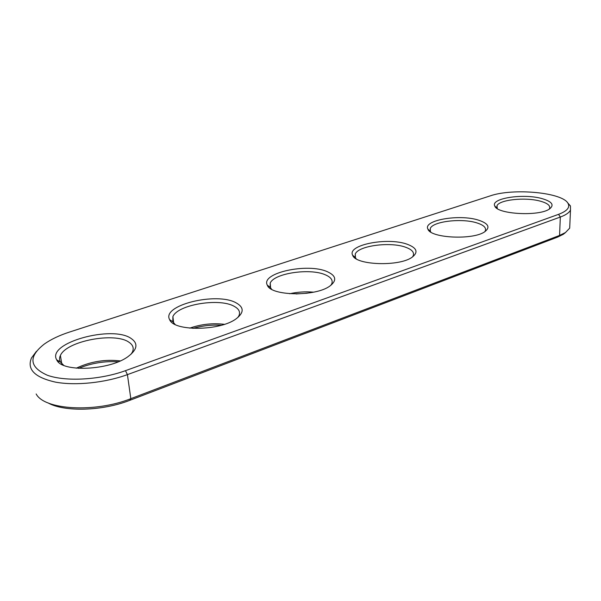 <?xml version="1.0" encoding="UTF-8"?>
<svg xmlns="http://www.w3.org/2000/svg" width="601" height="601" viewBox="0 0 601 601"><rect width="100%" height="100%" fill="white"/><g stroke="black" fill="none" stroke-linecap="round" stroke-linejoin="round"><path stroke-width="0.9" d="M125.466 370.674C100.202 379.892 65.809 381.92 47.366 375.249C29.201 367.076 28.209 356.656 44.391 343.997C51.062 339.31 59.431 335.335 69.506 332.06L490.078 195.926C513.164 187.767 563.836 192.478 568.261 203.859C569.943 207.751 566.713 211.244 558.562 214.339L125.466 370.674L127.42 374.626C105.198 382.754 75.824 385.872 55.57 382.146C34.783 377.481 26.744 369.427 31.462 357.993L36.443 351.315M131.236 338.551C138.358 343.539 137.344 349.512 128.186 356.483C110.051 370.359 61.738 372.635 56.712 359.856C46.322 342.848 112.657 324.818 131.236 338.551M236.028 302.799C244.164 307.291 244.186 312.64 236.08 318.846C220.071 331.038 173.719 331.519 169.632 319.642C161.241 305.195 216.653 291.778 236.028 302.799M327.275 271.675C336.184 275.709 337.063 280.494 329.896 286.023C315.683 296.819 270.713 296.083 267.31 285.159C260.331 272.899 307.682 262.69 327.275 271.675M407.433 244.329C416.929 247.958 418.514 252.24 412.181 257.183C399.485 266.799 355.559 265.244 352.659 255.275C346.724 244.84 387.976 236.899 407.433 244.329M478.411 220.116C488.335 223.377 490.499 227.223 484.894 231.648C473.513 240.265 430.421 238.191 427.912 229.116C422.773 220.199 459.292 213.903 478.411 220.116M541.704 198.518C551.936 201.455 554.565 204.918 549.599 208.9C539.352 216.653 496.974 214.272 494.788 206.03C490.273 198.353 523.028 193.267 541.704 198.518M567.449 202.582L570.447 205.955L570.492 210.05C569.245 212.656 565.857 214.985 560.32 217.044L127.42 374.626L130.823 398.666C95.386 412.902 44.354 410.055 36.158 393.963M63.698 365.325L60.355 361.915C59.274 359.909 59.289 357.768 60.393 355.499C66.471 340.962 114.866 331.91 128.907 342.202C132.994 344.899 134.151 348.197 132.385 352.103L131.01 354.274M175.124 324.457L172.833 321.768L172.893 316.577C177.723 304.639 219.087 297.811 233.924 306.179C238.897 308.771 240.558 311.972 238.913 315.773L237.733 317.606M271.667 289.284L270.165 287.301L270.21 283.109C274.101 273.185 310.184 267.911 325.351 274.815C331.068 277.271 333.179 280.314 331.692 283.935L330.738 285.43M356.19 258.768L355.251 257.393L355.281 253.998C358.444 245.666 390.447 241.497 405.675 247.266C412.008 249.573 414.51 252.428 413.18 255.838L412.444 257.003M430.842 232.076L430.301 231.205L430.301 228.433C432.908 221.363 461.688 217.99 476.788 222.873C483.617 225.022 486.457 227.681 485.3 230.867L484.752 231.746M497.275 208.547L496.989 205.79C499.153 199.727 525.319 196.955 540.194 201.125C547.428 203.115 550.546 205.587 549.547 208.539L549.156 209.178M58.259 361.885L59.356 361.351M569.861 224.361L569.688 228.155L565.466 232.549L559.576 235.442L130.823 398.666L129.688 400.364C102.606 411.061 64.239 412.196 47.892 402.835M120.223 360.908C105.092 359.143 90.443 361.569 76.282 368.18M224.413 324.322C212.626 322.925 201.072 324.194 189.743 328.146M313.519 292.176C305.496 291.447 297.555 291.966 289.682 293.739M565.661 232.422L563.265 234.322L557.66 237.079L129.688 400.364M118.157 361.802C104.619 360.938 91.42 363.124 78.551 368.353M221.356 325.254C211.755 324.69 202.289 325.727 192.944 328.386M307.231 293.22L296.06 293.949M558.562 214.339L560.32 217.044L559.576 235.442L557.66 237.079M568.261 203.859L570.447 205.955M60.355 361.915L56.712 359.856M172.833 321.768L169.632 319.642M270.165 287.301L267.31 285.159M355.251 257.393L352.659 255.275M430.301 231.205L427.912 229.116M496.997 208.066L494.788 206.03M569.688 228.155L570.492 210.05M60.393 355.499L61.79 363.785M172.893 316.577L173.659 323.022M270.21 283.109L270.593 288.044M355.281 253.998L355.439 257.754M430.301 228.433L430.339 231.287M496.989 205.79L496.952 207.976M563.265 234.322L565.466 232.549"/></g></svg>
